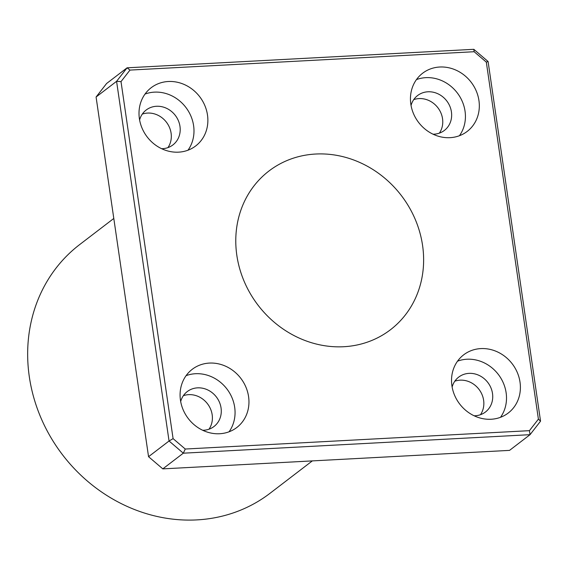 <?xml version="1.0" encoding="UTF-8"?>
<svg xmlns="http://www.w3.org/2000/svg" width="569" height="569" viewBox="0 0 569 569"><rect width="100%" height="100%" fill="white"/><g stroke="black" fill="none" stroke-linecap="round" stroke-linejoin="round"><path stroke-width="0.85" d="M529.426 430.669L185.259 449.033L173.09 438.635L121.012 81.616L129.981 70.087L474.148 51.722L486.317 62.121L538.402 419.14L529.426 430.669L530.038 434.68L509.54 450.378L162.805 468.877L148.552 456.694L96.083 97.015L106.588 83.508L127.086 67.818L116.581 81.324L169.05 441.003L148.552 456.694M486.317 62.121L488.081 61.495L473.821 49.311L127.086 67.818L129.981 70.087M96.083 97.015L116.581 81.324L121.012 81.616M167.933 147.62A21.992 19.851 52.6 0 0 166.425 122.207A21.992 19.851 52.6 0 0 142.278 114.113M439.375 133.132A21.992 19.851 52.6 0 0 437.867 107.719A21.992 19.851 52.6 0 0 413.727 99.632M480.456 414.716A21.992 19.851 52.6 0 0 478.949 389.296A21.992 19.851 52.6 0 0 454.802 381.209M209.008 429.204A21.992 19.851 52.6 0 0 207.5 403.784A21.992 19.851 52.6 0 0 183.36 395.697M474.148 51.722L473.821 49.311M538.402 419.14L540.55 421.174L488.081 61.495M185.259 449.033L183.31 453.187L530.038 434.68L540.55 421.174M173.09 438.635L169.05 441.003L183.31 453.187L162.805 468.877M236.832 255.332A99.952 90.215 -127.4 0 1 268.945 171.013A99.952 90.215 -127.4 0 1 401.337 195.537A99.952 90.215 -127.4 0 1 390.462 329.743A99.952 90.215 -127.4 0 1 296.741 336.933A99.952 90.215 -127.4 0 1 236.832 255.332M139.391 118.651A36.651 33.08 -127.4 0 1 151.162 87.733A36.651 33.08 -127.4 0 1 199.705 96.723A36.651 33.08 -127.4 0 1 195.722 145.927A36.651 33.08 -127.4 0 1 161.354 148.566A36.651 33.08 -127.4 0 1 139.391 118.651M410.832 104.163A36.651 33.08 -127.4 0 1 422.611 73.245A36.651 33.08 -127.4 0 1 471.153 82.235A36.651 33.08 -127.4 0 1 467.163 131.446A36.651 33.08 -127.4 0 1 432.803 134.078A36.651 33.08 -127.4 0 1 410.832 104.163M451.914 385.739A36.651 33.08 -127.4 0 1 463.685 354.821A36.651 33.08 -127.4 0 1 512.228 363.819A36.651 33.08 -127.4 0 1 508.245 413.023A36.651 33.08 -127.4 0 1 473.877 415.662A36.651 33.08 -127.4 0 1 451.914 385.739M180.465 400.227A36.651 33.08 -127.4 0 1 192.244 369.309A36.651 33.08 -127.4 0 1 240.787 378.3A36.651 33.08 -127.4 0 1 236.796 427.511A36.651 33.08 -127.4 0 1 202.436 430.15A36.651 33.08 -127.4 0 1 180.465 400.227M229.058 431.793A36.651 33.08 52.6 0 0 226.889 388.94A36.651 33.08 52.6 0 0 186.084 375.668M202.692 430.271A21.992 19.851 52.6 0 0 213.994 426.508A21.992 19.851 52.6 0 0 216.384 396.984A21.992 19.851 52.6 0 0 187.258 391.586A21.992 19.851 52.6 0 0 180.679 401.515M500.507 417.305A36.651 33.08 52.6 0 0 498.337 374.452A36.651 33.08 52.6 0 0 457.533 361.18M474.141 415.783A21.992 19.851 52.6 0 0 485.435 412.02A21.992 19.851 52.6 0 0 487.832 382.496A21.992 19.851 52.6 0 0 458.706 377.105A21.992 19.851 52.6 0 0 452.12 387.027M459.425 135.728A36.651 33.08 52.6 0 0 457.256 92.875A36.651 33.08 52.6 0 0 416.458 79.596M433.059 134.206A21.992 19.851 52.6 0 0 444.361 130.443A21.992 19.851 52.6 0 0 446.75 100.919A21.992 19.851 52.6 0 0 417.625 95.521A21.992 19.851 52.6 0 0 411.046 105.45M187.983 150.216A36.651 33.08 52.6 0 0 185.814 107.356A36.651 33.08 52.6 0 0 145.01 94.084M161.617 148.694A21.992 19.851 52.6 0 0 172.912 144.924A21.992 19.851 52.6 0 0 175.309 115.4A21.992 19.851 52.6 0 0 146.183 110.009A21.992 19.851 52.6 0 0 139.597 119.931M113.793 218.46L79.617 244.62A156.596 141.34 52.6 0 0 29.311 376.728A156.596 141.34 52.6 0 0 123.167 504.561A156.596 141.34 52.6 0 0 270.005 493.302L312.324 460.904"/></g></svg>
